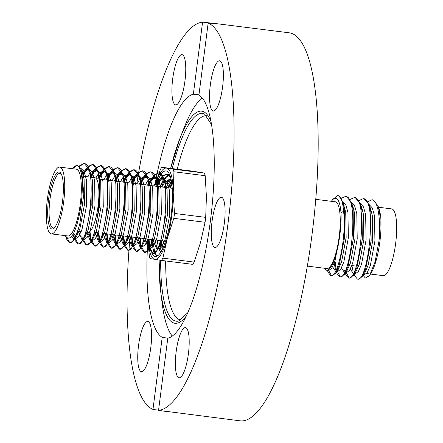 <?xml version="1.0" encoding="UTF-8"?>
<svg xmlns="http://www.w3.org/2000/svg" width="443" height="443" viewBox="0 0 443 443"><rect width="100%" height="100%" fill="white"/><g stroke="black" fill="none" stroke-linecap="round" stroke-linejoin="round"><path stroke-width="0.66" d="M167.288 173.988L170.007 175.622M162.647 175.932L166.834 173.927L170.489 177.073M158.987 172.942L163.927 178.784L165.621 185.922L165.898 214.755L160.46 242.659L156.789 250.744L153.178 253.368L152.553 253.291L149.778 249.863L149.319 248.34M154.347 174.885L158.633 172.897C172.914 172.659 163.434 257.638 152.553 253.291M150.686 171.901L155.631 177.743L157.32 184.875L157.597 213.714L152.165 241.612L148.488 249.697L144.883 252.327L144.252 252.244L141.483 248.816L141.018 247.294M146.046 173.844L150.332 171.856C164.613 171.618 155.133 256.591 144.252 252.244M142.391 170.854L147.331 176.696L149.025 183.834L149.302 212.668L143.864 240.571L140.193 248.656L136.582 251.281L135.951 251.203L133.182 247.77L132.717 246.247M137.751 172.798L142.037 170.81C156.318 170.572 146.838 255.55 135.951 251.203M134.091 169.807L139.03 175.655L140.724 182.787L141.001 211.621L135.564 239.525L131.892 247.609L128.282 250.24L127.656 250.157L124.887 246.729L124.422 245.206M129.45 171.751L133.736 169.763C148.017 169.531 138.537 254.504 127.656 250.157M125.79 168.766L130.735 174.608L132.429 181.746L132.706 210.58L127.268 238.484L123.597 246.568L119.987 249.193L119.355 249.11L116.587 245.682L116.121 244.159M121.149 170.71L125.435 168.722C139.717 168.484 130.242 253.457 119.355 249.11M117.495 167.72L122.434 173.562L124.129 180.7L124.405 209.533L118.968 237.437L115.296 245.522L111.686 248.146L111.055 248.069L108.286 244.641L107.826 243.118M112.854 169.663L117.14 167.675C131.421 167.437 121.941 252.416 111.055 248.069M109.194 166.679L114.139 172.521L115.828 179.653L116.105 208.492L110.667 236.39L106.996 244.475L103.391 247.105L102.759 247.022L99.991 243.595L99.525 242.072M104.554 168.622L108.84 166.634C123.121 166.396 113.641 251.369 102.759 247.022M100.899 165.632L105.838 171.474L107.533 178.612L107.81 207.446L102.372 235.349L98.7 243.434L95.09 246.059L94.459 245.981L91.69 242.548L91.225 241.025M96.258 167.576L100.544 165.588C114.826 165.35 105.345 250.328 94.459 245.981M92.598 164.586L97.538 170.433L99.232 177.565L99.509 206.399L94.071 234.303L90.4 242.387L86.789 245.018L86.163 244.935L83.389 241.507L82.88 240.067M87.958 166.529L92.244 164.541C106.525 164.303 97.045 249.282 86.163 244.935M84.297 163.545L89.242 169.387L90.931 176.519L91.208 205.358L85.776 233.256L82.099 241.341L78.494 243.971L77.863 243.888L75.094 240.46L74.629 238.938M79.17 166.014L83.943 163.5C98.224 163.262 88.744 248.235 77.863 243.888M152.907 253.313L149.684 247.648M149.507 246.817L148.654 239.12M157.464 185.844L162.548 176.718M162.874 176.347L167.105 173.977M149.13 247.576L148.1 239.048M156.684 186.331L156.911 185.778M157.315 184.814L160.693 178.374L162.321 176.275M144.606 252.272L141.383 246.601M141.212 245.771L140.353 238.074M149.164 184.803L154.247 175.672M154.574 175.301L158.81 172.931M140.835 246.535L139.8 238.007M148.388 185.29L148.61 184.731M149.014 183.767L152.398 177.333L154.02 175.229M136.311 251.225L133.088 245.56M132.911 244.73L132.053 237.033M140.868 183.756L145.946 174.631M146.279 174.254L150.509 171.89M132.535 245.488L131.505 236.961M140.088 184.244L140.315 183.684M140.713 182.726L144.097 176.286L145.725 174.188M128.01 250.184L124.788 244.514M124.61 243.683L123.758 235.986M132.568 182.71L137.651 173.584M137.978 173.213L142.209 170.843M124.234 244.447L123.204 235.914M131.787 183.197L132.014 182.643M132.418 181.68L135.802 175.245L137.424 173.141M119.71 249.138L116.492 243.473L117.29 243.833L120.352 241.568L123.542 234.43L128.177 209.965L127.805 184.681L125.618 176.846L122.373 173.385M116.315 242.642L115.457 234.94M124.267 181.669L129.35 172.543M129.677 172.166L133.913 169.796M115.939 243.401L114.903 234.873M123.492 182.156L123.719 181.597M124.118 180.633L127.501 174.199L129.123 172.094M111.414 248.091L108.192 242.426M108.014 241.596L107.162 233.898M115.972 180.622L121.055 171.496M121.382 171.12L125.613 168.755M107.638 242.354L106.608 233.826M115.191 181.109L115.418 180.55M115.822 179.592L119.2 173.152L120.828 171.053M103.114 247.05L99.891 241.38M99.719 240.549L98.861 232.852M107.671 179.576L112.755 170.45M113.081 170.079L117.317 167.709M99.337 241.313L98.307 232.785M106.896 180.068L107.117 179.509M107.522 178.546L110.905 172.111L112.528 170.007M94.819 246.003L91.596 240.339M99.376 178.535L104.454 169.409M104.786 169.032L109.017 166.668M91.042 240.267L90.007 231.739M98.595 179.022L98.822 178.463M99.221 177.505L102.604 171.064L104.232 168.966M86.518 244.957L83.362 239.563M91.186 177.222L96.159 168.362M96.485 167.991L100.716 165.621M90.926 176.458L94.309 170.023L95.932 167.919M78.217 243.916L75 238.245M82.985 175.937L87.858 167.316M88.185 166.945L92.421 164.574M74.313 237.564L73.71 233.583M82.819 174.968L86.008 168.977L87.631 166.873M69.922 242.869L66.738 237.37M79.502 166.341L84.12 163.533M65.343 235.648L66.306 236.883C68.399 239.353 70.819 238.179 73.555 233.35A37.157 9.115 -82.8 0 0 82.143 192.666A37.157 9.115 -82.8 0 0 76.844 165.737A37.157 9.115 97.2 0 0 72.491 168.722L77.265 165.167L81.578 170.129L83.832 194.112L79.768 224.053A40.263 9.879 97.2 0 1 75.404 236.136C73.317 240.876 71.373 243.113 69.562 242.847L66.793 239.419L66.029 236.606M76.251 169.198A33.646 8.256 97.2 0 1 76.329 169.204A33.646 8.256 97.2 0 1 76.401 169.215A33.646 8.256 97.2 0 1 80.294 203.769A33.646 8.256 97.2 0 1 67.923 235.975A33.646 8.256 97.2 0 1 67.851 235.964M59.805 167.127A33.646 8.256 97.2 0 1 63.698 201.681A33.646 8.256 97.2 0 1 51.327 233.887A33.646 8.256 97.2 0 1 51.255 233.876A33.646 8.256 97.2 0 1 47.357 199.317A33.646 8.256 97.2 0 1 59.727 167.116A33.646 8.256 97.2 0 1 59.805 167.127M59.174 172.034A28.701 7.038 -82.8 0 0 48.575 199.367A28.701 7.038 -82.8 0 0 51.881 228.97A28.701 7.038 -82.8 0 0 53.83 228.272A28.701 7.038 -82.8 0 0 62.513 201.382A28.701 7.038 -82.8 0 0 60.763 173.174A28.701 7.038 -82.8 0 0 59.174 172.034M61.2 173.877A27.549 6.756 -82.8 0 0 60.137 173.313A27.549 6.756 -82.8 0 0 60.076 173.302A27.549 6.756 -82.8 0 0 49.943 199.671A27.549 6.756 -82.8 0 0 53.132 227.968A27.549 6.756 -82.8 0 0 53.193 227.973A27.549 6.756 -82.8 0 0 54.428 227.696M87.88 232.337A27.549 6.756 -82.8 0 0 87.936 232.348A27.549 6.756 -82.8 0 0 98.069 205.978A27.549 6.756 -82.8 0 0 94.88 177.687A27.549 6.756 -82.8 0 0 94.819 177.676A27.549 6.756 -82.8 0 0 94.758 177.671M326.768 268.552A33.646 8.256 -82.8 0 0 326.84 268.563A33.646 8.256 -82.8 0 0 339.211 236.357A33.646 8.256 -82.8 0 0 335.318 201.803A33.646 8.256 -82.8 0 0 335.246 201.792A33.646 8.256 -82.8 0 0 335.168 201.786M372.956 199.876L377.973 205.801L379.662 212.861A40.263 9.879 -82.8 0 1 378.903 241.568C381.035 220.171 378.067 200.142 372.054 199.76L367.773 201.709M364.107 198.757L369.124 204.688L370.813 211.748L371.156 240.593L365.791 268.502L362.114 276.648L358.575 279.223L357.396 279.073C368.188 283.409 377.574 198.42 363.199 198.647L358.919 200.59M355.253 197.644L360.27 203.575L361.959 210.635L362.308 239.475L356.936 267.389L353.259 275.535L349.726 278.11L348.541 277.955C359.334 282.291 368.72 197.307 354.35 197.534L350.07 199.477M346.404 196.531L351.421 202.462L353.11 209.517L353.453 238.362L348.087 266.271L344.41 274.422L340.872 276.991L339.692 276.842C350.485 281.178 359.871 196.194 345.496 196.415L341.215 198.364M354.151 274.217L354.682 275.712L357.396 279.073M349.184 277.955L346.337 272.661M345.296 273.098L345.828 274.599L348.541 277.955M340.329 276.836L337.488 271.548M335.312 262.61L336.115 270.152M336.503 271.902L336.979 273.486L339.692 276.842M331.48 275.723L328.634 270.435M327.527 270.291L328.125 272.373L330.838 275.729L332.023 275.878L335.556 273.309L338.363 269.139L341.597 261.874L346.16 237.398L345.723 212.108L343.369 204.001M383.195 275.651A33.646 8.256 -82.8 0 0 383.273 275.662A33.646 8.256 -82.8 0 0 395.643 243.462A33.646 8.256 -82.8 0 0 391.745 208.902A33.646 8.256 -82.8 0 0 391.673 208.897A33.646 8.256 -82.8 0 0 391.601 208.886M79.768 224.053L77.475 232.215L73.804 240.3L70.193 242.925L69.562 242.847M171.928 184.881L170.195 188.031M161.269 240.71L162.958 248.063M171.208 180.063L169.531 179.288L164.885 182.073M164.469 182.61L161.894 186.99M152.968 239.663L156.501 248.767L157.409 248.661M158.262 248.13L159.596 246.574L162.819 239.375L167.46 214.91L167.089 189.626L164.73 181.442M163.772 179.919L161.23 178.247L156.584 181.026M156.169 181.569L153.594 185.944M144.673 238.616L148.206 247.72L149.114 247.615M149.967 247.089L151.296 245.533L154.524 238.328L159.159 213.864L158.788 188.58L157.315 182.472L156.429 180.401M155.471 178.872L152.935 177.2L148.283 179.985M147.873 180.522L145.298 184.897M136.372 237.575L139.905 246.679L140.813 246.574M141.666 246.042L142.995 244.486L146.223 237.287L150.858 212.817L150.487 187.533L148.134 179.354M147.17 177.826L144.634 176.153L139.988 178.939M139.573 179.476L136.998 183.856M128.077 236.529L131.604 245.632L132.512 245.527M133.365 244.996L134.7 243.44L137.928 236.241L142.563 211.776L142.192 186.492L139.833 178.313M138.875 176.785L136.333 175.112L131.687 177.892M131.272 178.435L128.703 182.809M119.776 235.488L123.309 244.591L124.217 244.481M125.07 243.955L126.399 242.399L129.627 235.194L134.262 210.73L133.891 185.445L132.418 179.337L131.532 177.266M130.574 175.738L128.038 174.066L123.387 176.851M122.977 177.388L120.402 181.768M111.475 234.441L115.008 243.545L115.916 243.44M116.769 242.908L118.098 241.352L121.327 234.153L125.967 209.683L125.596 184.404L123.237 176.22M122.279 174.697L119.737 173.025L115.091 175.805M114.676 176.347L112.101 180.722M103.18 233.395L106.713 242.498L107.621 242.393M108.474 241.867L109.803 240.311L113.031 233.107L117.666 208.642L117.295 183.358L115.822 177.25L114.936 175.179M113.978 173.65L111.437 171.978L106.791 174.763M106.375 175.301L103.806 179.675M94.88 232.353L98.412 241.457L99.321 241.352M100.173 240.82L101.502 239.264L104.731 232.066L109.366 207.595L108.995 182.311L107.522 176.203L106.636 174.132M105.678 172.604L103.141 170.932L98.496 173.717M98.08 174.254L95.771 178.103M86.678 232.187L90.112 240.411L91.02 240.305M91.873 239.774L93.207 238.218L96.436 231.019L101.07 206.554L100.699 181.27L98.34 173.091M97.382 171.563L94.841 169.891L90.195 172.67M89.779 173.213L87.614 176.768M78.378 231.146L81.817 239.37L82.725 239.259M83.577 238.733L84.906 237.177L88.135 229.972L92.77 205.508L92.399 180.223L90.926 174.116L90.04 172.045M89.082 170.516L86.546 168.844L82.016 171.485M71.55 236.324L73.516 238.323L74.424 238.218M75.277 237.686L76.606 236.13L79.834 228.931L84.469 204.461L84.104 179.177L82.066 171.679M163.484 240.986L164.137 245.25M171.109 179.559L166.191 183.585L165.433 184.786M165.017 185.517L164.109 187.267M155.183 239.94L156.396 246.175L157.57 248.351M157.968 248.717L158.782 249.055L161.85 246.795L165.034 239.652L169.669 215.187L169.298 189.903L167.111 182.067L163.866 178.607M163.301 178.507L157.891 182.544L157.138 183.74M156.717 184.471L155.809 186.221M146.882 238.899L148.095 245.129L149.269 247.305M149.673 247.67L150.482 248.014L153.549 245.749L156.733 238.605L161.374 214.141L161.003 188.856L158.815 181.021L155.565 177.565M155 177.466L149.596 181.497L148.837 182.699M148.416 183.43L147.508 185.18M138.587 237.852L139.794 244.082L140.974 246.258M141.256 246.851L142.186 246.967L145.249 244.702L148.438 237.564L153.073 213.1L152.702 187.815L150.515 179.98L147.27 176.519M146.705 176.419L141.295 180.451L140.542 181.652M140.121 182.383L139.213 184.133M130.286 236.806L131.499 243.041L132.673 245.217M133.077 245.583L133.886 245.92L136.953 243.661L140.138 236.518L144.772 212.053L144.401 186.769L142.214 178.933L138.969 175.478M138.404 175.373L133 179.409L132.241 180.606M131.82 181.337L130.912 183.092M121.991 235.765L123.198 241.994L124.372 244.171M124.776 244.542L125.585 244.879L128.653 242.614L131.842 235.477L136.477 211.006L136.106 185.722L133.919 177.887L130.668 174.431M130.104 174.332L124.699 178.363L123.94 179.565M123.525 180.295L122.617 182.045M113.69 234.718L114.903 240.948L116.077 243.129M121.808 173.285L116.398 177.316L115.645 178.518M115.224 179.249L114.316 180.999M105.39 233.677L106.602 239.907L107.776 242.083M108.181 242.448L108.989 242.786L112.057 240.527L115.241 233.383L119.881 208.919L119.51 183.635L117.323 175.799L114.072 172.344M113.508 172.244L108.103 176.275L107.344 177.471M106.924 178.208L106.015 179.958M97.095 232.63L98.302 238.86L99.481 241.036M99.764 241.629L100.694 241.745L103.756 239.48L106.946 232.342L111.581 207.878L111.21 182.594L109.022 174.758L105.777 171.297M105.212 171.197L99.802 175.229L99.044 176.43M98.628 177.161L97.72 178.911M88.86 232.215L90.007 237.819L91.18 239.995M91.579 240.361L92.393 240.699L95.461 238.439L98.645 231.296L103.28 206.831L102.909 181.547L100.722 173.711L97.477 170.256M96.912 170.151L91.502 174.188L90.749 175.384M90.328 176.115L89.829 177.05M80.593 231.423L80.759 232.675M82.647 239.408L81.706 236.772L82.88 238.949M83.284 239.32L84.092 239.657L87.16 237.393L90.35 230.255L94.985 205.785L94.614 180.5L92.426 172.665L89.176 169.209M88.611 169.11L83.206 173.141L82.636 174.033M72.99 234.325L74.585 237.902M74.983 238.273L75.797 238.611L78.86 236.346L82.049 229.208L86.684 204.744L86.313 179.459L84.065 171.491L80.72 168.124M73.555 233.35L75.404 236.136M323.672 268.165L326.153 270.064C330.55 272.157 336.846 256.979 339.36 238.262C340.772 229.125 341.315 220.658 340.988 212.861A37.157 9.115 -82.8 0 0 335.761 198.32A37.157 9.115 -82.8 0 0 331.408 201.31M326.153 270.064L328.772 270.451L331.801 268.181L334.958 261.038L339.36 238.262M331.403 201.31L332.593 199.538L337.804 195.568L338.79 195.795L342.566 201.349L344.255 208.404L344.604 237.249L339.233 265.158L335.556 273.309M377.973 205.801L379.258 209.401L380.576 215.171L379.662 212.861M362.114 276.648L364.921 272.478L368.15 265.219L372.718 240.743L372.275 215.448L370.808 209.417L369.124 204.688M350.302 269.051L353.254 273.525M353.259 275.535L356.067 271.365L359.301 264.1L363.864 239.63L363.426 214.334L361.959 208.304L360.27 203.575M341.453 267.937L344.399 272.412M344.41 274.422L347.212 270.252L350.446 262.987L355.015 238.511L354.572 213.221L353.104 207.191L351.421 202.462M332.599 266.824L335.55 271.299M340.988 212.861L343.546 211.211A40.263 9.879 -82.8 0 0 338.79 195.795M342.478 201.094L345.734 204.583L347.932 212.385L348.375 237.681L343.807 262.151L340.656 269.3L337.621 271.565L336.802 271.459M336.032 270.33L335.296 268.751L334.172 263.264M351.327 202.213L354.583 205.696L356.787 213.498L357.224 238.794L352.661 263.269L349.505 270.413L346.476 272.678L345.651 272.572M344.881 271.443L344.145 269.865M360.181 203.326L363.437 206.809L365.641 214.611L366.079 239.907L361.51 264.382L358.359 271.526L355.325 273.791L354.505 273.691M352.999 270.978L351.886 265.567M369.036 204.439L372.286 207.922L374.49 215.73L374.928 241.02L370.365 265.495L367.208 272.639L364.179 274.909L363.354 274.804M363.022 275.302L365.392 278.071L369.711 275.247L375.088 261.841L378.903 241.568M330.838 275.729C337.472 278.509 346.902 236.335 343.546 211.211M380.576 215.171A37.157 9.115 97.2 0 1 370.669 273.824L369.711 275.247M370.182 274.51A37.157 9.115 97.2 0 1 366.156 277.041M161.224 251.463A37.389 9.17 97.2 0 1 159.618 250.356L158.439 247.764M158.217 246.972L157.21 240.195M165.975 187.5L171.07 179.393M171.397 181.076L167.631 187.71M158.871 240.405L159.297 244.309M159.474 245.361L160.3 248.573L161.545 250.904M171.723 183.18L169.724 187.976M161.246 240.704L162.138 249.774M167.371 175.544L164.386 180.196M164.043 180.866L161.424 186.929M152.951 239.663L153.106 242.703L154.79 252.405M154.939 252.809L156.628 255.511M160.687 252.1L159.618 250.356M161.28 174.11A43.137 10.582 -82.8 0 1 166.125 170.943A43.137 10.582 97.2 0 1 168.512 172.659A43.137 10.582 97.2 0 1 171.142 215.049A43.137 10.582 97.2 0 1 158.09 255.473A43.137 10.582 97.2 0 1 155.161 256.519A43.137 10.582 -82.8 0 1 151.727 252.947M154.158 253.241L156.462 255.478L158.605 255.002M171.447 181.353L168.617 187.838M160.144 240.566L160.189 241.74M160.272 243.207L161.197 250.45M164.287 178.252L163.949 178.834M163.617 179.426L160.316 186.791M151.971 242.166L153.56 251.901M169.209 175.273L163.916 178.75M163.55 179.277L159.812 186.724M151.534 239.48L151.65 241.424M151.761 242.764L154.026 252.975M160.144 173.279A46.017 11.285 97.2 0 1 166.49 168.091A46.017 11.285 97.2 0 1 173.219 192.489A46.017 11.285 97.2 0 1 167.371 238.124A46.017 11.285 97.2 0 1 154.795 259.371A46.017 11.285 97.2 0 1 149.175 248.589M154.856 186.104A46.017 11.285 97.2 0 1 156.246 181.912M156.578 181.004A46.017 11.285 97.2 0 1 160.028 173.468M149.036 247.759A46.017 11.285 97.2 0 1 148.682 245.173M161.069 174.409A43.137 10.582 -82.8 0 0 156.949 182.737M156.589 183.707A43.137 10.582 -82.8 0 0 155.726 186.215M149.064 239.17A43.137 10.582 -82.8 0 0 149.839 246.103M150.005 247.011A43.137 10.582 -82.8 0 0 151.356 252.045M156.501 180.683L160.372 169.553A51.765 12.697 97.2 0 1 161.723 167.277L192.965 171.208L204.456 173.086A51.765 12.697 -82.8 0 1 205.175 175.705L206.416 196.664L205.702 217.38A51.765 12.697 -82.8 0 1 205.076 222.281L200.568 242.304L194.112 262.084A51.765 12.697 -82.8 0 1 192.76 264.36L161.518 260.429L150.027 258.551A51.765 12.697 97.2 0 1 149.308 255.938L148.726 249.343M161.723 167.277L173.213 169.154A51.765 12.697 97.2 0 1 173.933 171.768L173.219 192.489L174.459 213.448A51.765 12.697 97.2 0 1 173.833 218.349L167.371 238.124L162.869 258.153A51.765 12.697 97.2 0 1 161.518 260.429M156.191 181.658L154.834 186.099M148.244 241.346L148.66 248.457M205.175 175.705L173.933 171.768M174.459 213.448L205.702 217.38M205.076 222.281L173.833 218.349M162.869 258.153L194.112 262.084M173.213 169.154L204.456 173.086M146.328 185.03A25.306 6.208 -82.8 0 0 146.157 184.991A25.306 6.208 -82.8 0 0 146.101 184.986A25.306 6.208 -82.8 0 0 145.869 184.975M175.622 104.869A25.306 6.208 -82.8 0 0 175.677 104.88A25.306 6.208 -82.8 0 0 184.986 80.659A25.306 6.208 -82.8 0 0 182.056 54.666A25.306 6.208 -82.8 0 0 182.001 54.661A25.306 6.208 -82.8 0 0 172.692 78.882A25.306 6.208 -82.8 0 0 175.622 104.869M222.591 86.911A25.306 6.208 -82.8 0 0 219.617 60.802A25.306 6.208 -82.8 0 0 210.331 84.912A25.306 6.208 -82.8 0 0 213.299 111.021A25.306 6.208 -82.8 0 0 222.591 86.911M214.966 247.482A25.306 6.208 -82.8 0 0 215.021 247.493A25.306 6.208 -82.8 0 0 224.324 223.266A25.306 6.208 -82.8 0 0 221.395 197.279A25.306 6.208 -82.8 0 0 221.339 197.273A25.306 6.208 -82.8 0 0 212.036 221.494A25.306 6.208 -82.8 0 0 214.966 247.482M179.066 377.807A25.306 6.208 -82.8 0 0 179.122 377.813A25.306 6.208 -82.8 0 0 188.425 353.592A25.306 6.208 -82.8 0 0 185.495 327.604A25.306 6.208 -82.8 0 0 185.44 327.593A25.306 6.208 -82.8 0 0 176.137 351.82A25.306 6.208 -82.8 0 0 179.066 377.807M177.222 169.226A102.953 25.257 97.2 0 1 206.643 115.756M172.299 336.099A123.088 30.19 97.2 0 1 162.121 303.095L160.643 291.162A106.879 26.215 97.2 0 1 159.092 260.052L160.643 291.162A106.879 26.215 97.2 0 0 186.42 315.809M150.792 347.561A25.306 6.208 -82.8 0 0 147.824 321.452A25.306 6.208 -82.8 0 0 138.532 345.562A25.306 6.208 -82.8 0 0 141.5 371.671A25.306 6.208 -82.8 0 0 150.792 347.561M157.221 172.991A123.088 30.19 97.2 0 1 193.347 94.232L198.957 94.824M198.918 95.14A123.088 30.19 97.2 0 1 210.375 221.107A123.088 30.19 97.2 0 1 167.775 338.242L158.544 410.323A195.562 47.971 -82.8 0 0 227.935 223.975A195.562 47.971 -82.8 0 0 208.149 23.058L198.918 95.14M210.912 121.221A106.879 26.215 97.2 0 0 179.83 138.714L170.633 168.395A106.879 26.215 97.2 0 1 179.83 138.714L184.216 127.523A123.088 30.19 97.2 0 1 202.257 98.069M154.651 186.077A123.088 30.19 97.2 0 1 155.792 180.008M156.014 178.9A123.088 30.19 97.2 0 1 157.16 173.285M162.919 410.927L240.233 420.85A195.562 47.971 -82.8 0 0 312.027 234.557A195.562 47.971 -82.8 0 0 289.074 32.793L215.913 23.584L208.149 23.058M128.968 250.201A195.562 47.971 -82.8 0 0 152.968 409.415L158.555 410.207M167.072 411.641L158.544 410.323M130.076 236.784A195.562 47.971 -82.8 0 0 128.985 249.918M193.347 94.232L202.578 22.15A195.562 47.971 -82.8 0 0 138.753 171.895M138.637 172.537A195.562 47.971 -82.8 0 0 138.377 174.027M138.227 174.907A195.562 47.971 -82.8 0 0 136.743 183.823M202.578 22.15L215.913 23.584M167.963 338.203L162.204 337.333A123.088 30.19 97.2 0 1 147.281 251.203M147.314 250.478A123.088 30.19 97.2 0 1 147.984 239.037M162.204 337.333L152.968 409.415M180.932 320.051A102.953 25.257 97.2 0 1 165.676 260.955M160.687 260.301A104.67 25.677 -82.8 0 0 178.645 321.042L187.826 312.703M211.505 124.577L204.672 114.228A104.67 25.677 -82.8 0 0 172.227 168.6M167.388 173.999L166.834 173.927M159.087 172.953L158.533 172.886M150.786 171.912L150.232 171.84M142.491 170.865L141.937 170.793M134.19 169.819L133.636 169.752M125.89 168.777L125.341 168.705M117.594 167.731L117.041 167.664M109.294 166.69L108.74 166.618M100.998 165.643L100.445 165.571M92.698 164.597L92.144 164.53M84.397 163.556L83.843 163.484M67.923 235.975L51.327 233.887M94.819 177.676L91.037 177.2M90.483 177.134L83.024 176.192M172.227 188.292L165.843 187.483M165.289 187.417L157.542 186.442M156.988 186.37L149.247 185.395M148.693 185.329L140.946 184.354M140.392 184.282L132.645 183.308M132.097 183.236L124.35 182.261M123.796 182.195L116.049 181.22M115.496 181.148L107.754 180.174M107.2 180.107L99.453 179.133M98.9 179.061L96.375 178.745M326.84 268.563L307.337 266.105M373.061 199.887L371.954 199.743M364.207 198.769L363.099 198.63M355.358 197.656L354.25 197.517M346.504 196.542L345.396 196.404M383.273 275.662L370.509 274.056M370.453 274.051L366.671 273.575M81.578 170.129L82.625 173.069M73.804 240.3L76.606 236.13M89.242 169.387L90.926 174.116M82.099 241.341L84.906 237.177M97.538 170.433L99.221 175.162M90.4 242.387L93.207 238.218M105.838 171.474L107.522 176.203M98.7 243.434L101.502 239.264M114.139 172.521L115.822 177.25M106.996 244.475L109.803 240.311M122.434 173.562L124.118 178.291M115.296 245.522L118.098 241.352M130.735 174.608L132.418 179.337M123.597 246.568L126.399 242.399M139.03 175.655L140.713 180.384M131.892 247.609L134.7 243.44M147.331 176.696L149.014 181.425M140.193 248.656L142.995 244.486M155.631 177.743L157.315 182.472M148.488 249.697L151.296 245.533M163.927 178.784L165.61 183.513M156.789 250.744L159.596 246.574M171.092 179.487L169.531 179.288M158.782 249.055L157.858 248.938M157.304 248.866L156.567 248.778M163.445 178.523L161.23 178.247M150.482 248.014L149.557 247.892M149.003 247.825L148.272 247.731M155.144 177.477L152.935 177.2M140.702 246.779L139.971 246.69M146.849 176.436L144.634 176.153M133.886 245.92L132.961 245.804M132.407 245.738L131.671 245.643M138.548 175.389L136.333 175.112M125.585 244.879L124.66 244.763M124.106 244.691L123.376 244.597M130.248 174.343L128.038 174.066M117.29 243.833L116.359 243.716M115.811 243.644L115.075 243.556M121.952 173.302L119.737 173.025M108.989 242.786L108.064 242.67M107.511 242.603L106.78 242.509M113.652 172.255L111.437 171.978M99.21 241.557L98.479 241.468M105.351 171.214L103.141 170.932M92.393 240.699L91.468 240.582M90.915 240.516L90.178 240.422M97.056 170.167L94.841 169.891M84.092 239.657L83.168 239.541M82.614 239.469L81.883 239.375M88.755 169.121L86.546 168.844M75.797 238.611L74.867 238.495M74.313 238.423L73.582 238.334M166.191 183.585L168.993 179.421M156.396 246.175L157.331 248.811M157.57 249.47L158.079 250.904M157.891 182.544L160.693 178.374M148.095 245.129L149.036 247.764M149.269 248.423L149.778 249.863M149.596 181.497L152.398 177.333M139.794 244.082L140.697 246.613M140.968 247.382L141.483 248.816M141.295 180.451L144.097 176.286M131.499 243.041L132.396 245.566M132.673 246.336L133.182 247.77M133 179.409L135.802 175.245M123.198 241.994L124.14 244.63M124.372 245.289L124.887 246.729M124.699 178.363L127.501 174.199M114.903 240.948L115.839 243.589M116.077 244.248L116.587 245.682M116.398 177.316L119.2 173.152M106.602 239.907L107.544 242.542M107.776 243.201L108.286 244.641M108.103 176.275L110.905 172.111M98.302 238.86L99.204 241.391M99.476 242.155L99.991 243.595M99.802 175.229L102.604 171.064M90.007 237.819L90.904 240.344M91.18 241.114L91.69 242.548M91.502 174.188L94.309 170.023M83.206 173.141L86.008 168.977M73.411 235.726L74.346 238.367M74.579 239.026L75.094 240.46M65.592 236.041L66.793 239.419M76.329 169.204L59.727 167.116M87.936 232.348L86.147 232.121M81.23 231.501L77.852 231.08M165.56 241.247L161.097 240.687M160.543 240.615L152.802 239.641M152.248 239.574L144.501 238.6M143.947 238.528L136.2 237.553M135.647 237.481L127.905 236.507M127.351 236.44L119.604 235.466M119.051 235.394L111.304 234.419M110.756 234.347L103.009 233.372M98.136 232.763L94.708 232.331M335.246 201.792L315.737 199.339M342.566 201.349L344.25 206.078M327.383 270.274L328.125 272.373M336.447 271.985L336.979 273.486M391.673 208.897L378.483 207.235M372.137 268.115L369.551 267.793M356.205 266.11L351.847 265.562"/></g></svg>
